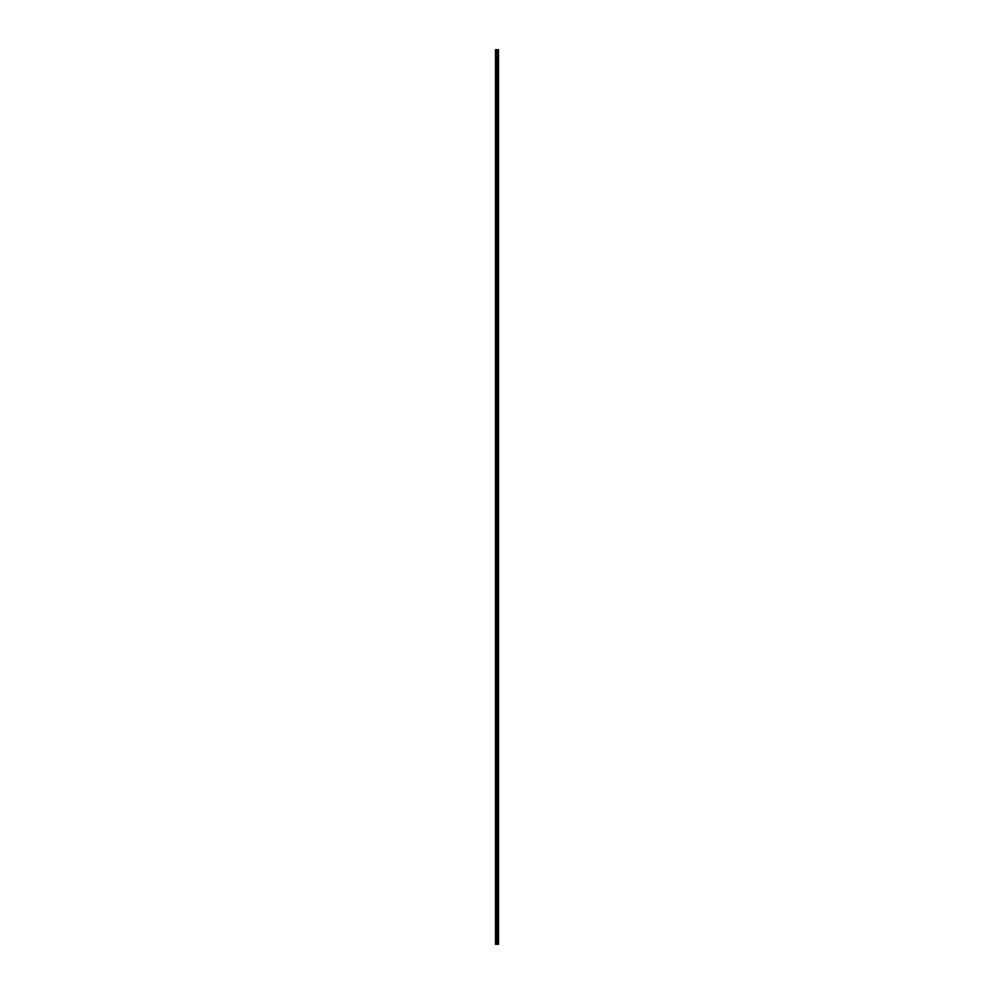 <?xml version="1.0" encoding="UTF-8"?>
<svg xmlns="http://www.w3.org/2000/svg" width="994" height="994" viewBox="0 0 994 994"><rect width="100%" height="100%" fill="white"/><g stroke="black" fill="none" stroke-linecap="round" stroke-linejoin="round"><path stroke-width="1.49" d="M497.472 49.7L498.491 49.7L498.491 944.3L498.342 49.7L498.342 944.3L497.609 944.3L497.609 49.7L497.609 944.3L498.491 944.3L498.491 49.7L497.472 49.7L497.472 944.3L497.472 49.7L497.46 944.3L497.46 49.7L497.46 944.3L496.988 49.7L496.826 944.3L496.54 49.7L496.54 944.3L496.391 49.7L495.509 49.7L495.509 944.3L495.509 49.7L495.658 944.3L495.633 49.7L496.528 49.7L496.528 944.3L496.528 49.7L496.391 944.3L495.658 944.3L496.528 944.3M497.46 49.7L496.54 49.7L496.54 944.3"/></g></svg>
